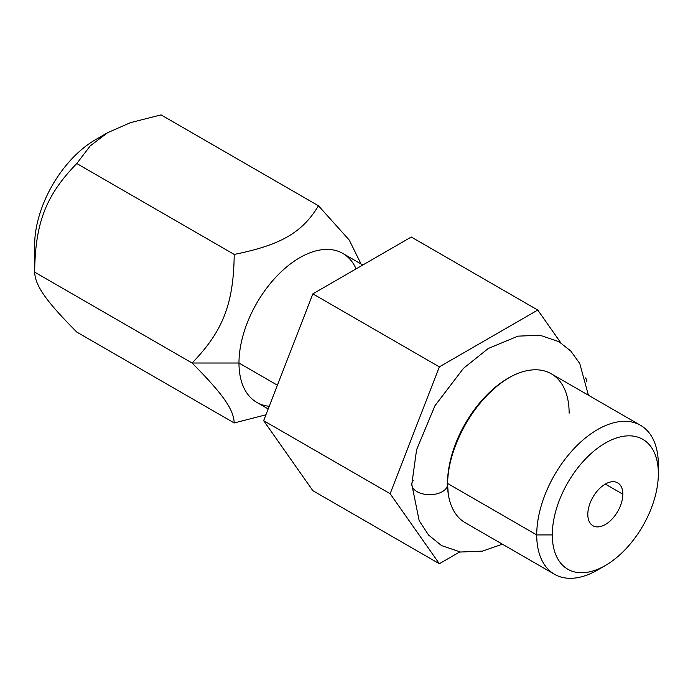 <?xml version="1.0" encoding="UTF-8"?>
<svg xmlns="http://www.w3.org/2000/svg" width="693" height="693" viewBox="0 0 693 693"><rect width="100%" height="100%" fill="white"/><g stroke="black" fill="none" stroke-linecap="round" stroke-linejoin="round"><path stroke-width="1.04" d="M101.395 136.625A86.001 49.653 120 0 0 34.65 245.045A86.001 49.653 -60 0 1 95.461 139.717L107.623 132.692L90.203 145.902L76.784 163.531C45.911 195.296 35.213 222.903 34.65 272.124L192.082 363.011L238.981 363.011L277.408 385.204L238.981 363.011A86.001 49.653 120 0 0 269.239 406.263M605.318 484.078L622.834 494.187A24.766 14.302 120 0 0 617.706 482.848A24.766 14.302 120 0 0 598.622 489.483A24.766 14.302 120 0 0 587.803 514.414A24.766 14.302 120 0 0 592.939 525.744A24.766 14.302 120 0 0 612.023 519.109A24.766 14.302 120 0 0 622.834 494.187L605.318 484.078M552.295 534.918A74.991 43.295 120 0 0 605.318 565.531A74.991 43.295 120 0 0 658.35 473.683A74.991 43.295 120 0 0 605.318 443.061A74.991 43.295 120 0 0 552.295 534.918A74.991 43.295 120 0 0 605.318 565.531A74.991 43.295 120 0 0 658.35 473.683L658.35 464.691L658.35 473.683A74.991 43.295 120 0 0 605.318 443.061A74.991 43.295 120 0 0 552.295 534.918L536.72 534.918L552.295 534.918M587.803 514.414A24.766 14.302 -60 0 1 605.318 484.078A24.766 14.302 -60 0 1 622.834 494.187A24.766 14.302 -60 0 1 605.318 524.523A24.766 14.302 -60 0 1 587.803 514.414M605.318 565.531L597.539 570.027A86.001 49.653 -60 0 1 536.72 534.918A86.001 49.653 -60 0 1 597.539 429.582A86.001 49.653 -60 0 1 658.35 464.691A86.001 49.653 120 0 0 640.54 425.32A86.001 49.653 120 0 0 574.263 448.362A86.001 49.653 120 0 0 536.72 534.918L447.583 483.454L536.72 534.918A86.001 49.653 120 0 0 554.539 574.289A86.001 49.653 120 0 0 601.567 567.55M569.135 413.184A86.001 49.653 120 0 0 517.862 373.432C507.917 377.295 497.6 384.667 486.919 395.538C479.028 403.75 472.02 413.141 465.887 423.709C453.828 445.27 447.73 465.488 447.583 484.355A17.888 10.326 180 0 1 429.695 494.681A17.888 10.326 180 0 1 411.807 484.355A17.888 10.326 0 0 0 429.695 494.681A17.888 10.326 0 0 0 447.583 484.355A17.888 10.326 0 0 0 447.505 483.402A86.001 49.653 -60 0 1 485.048 396.855A86.001 49.653 -60 0 1 551.316 373.813L640.54 425.32M537.768 310.057L439.345 366.874L390.142 493.711L439.345 563.721L459.788 551.923L439.345 563.721L390.142 493.711L439.345 366.874L537.768 310.057L411.278 237.023L312.855 293.849L439.345 366.874L312.855 293.849L263.643 420.677L312.855 490.687L439.345 563.721L312.855 490.687L263.643 420.677L390.142 493.711L263.643 420.677L312.855 293.849L411.278 237.023L537.768 310.057L560.767 342.766L537.768 310.057M586.399 381.574L586.98 380.067L585.472 377.919L586.98 380.067L586.399 381.574M268.191 408.965L256.791 402.382A86.001 49.653 -60 0 1 238.981 363.011L192.082 363.011C222.929 331.28 233.645 303.681 234.208 254.426C280.769 245.036 302.2 232.675 318.477 205.778L349.255 240.064L360.377 262.612L349.255 240.064L318.477 205.778L161.045 114.882L318.477 205.778C302.2 232.675 280.769 245.036 234.208 254.426L76.784 163.531L234.208 254.426C233.645 303.681 222.929 331.28 192.082 363.011L34.65 272.124C35.213 285.733 45.929 300.979 76.784 332.068L234.208 422.955C233.654 409.355 222.955 394.126 192.082 363.011C222.955 394.126 233.654 409.355 234.208 422.955L76.784 332.068C45.929 300.979 35.213 285.733 34.65 272.124L34.65 245.045L34.65 272.124C35.213 222.903 45.911 195.296 76.784 163.531M265.921 414.804L234.208 422.955M356.107 268.875A86.001 49.653 120 0 0 288.097 265.748A86.001 49.653 120 0 0 238.981 363.011A86.001 49.653 -60 0 1 276.524 276.464A86.001 49.653 -60 0 1 342.792 253.421L362.837 264.995M161.045 114.882L130.492 122.635L107.614 132.701M554.539 574.289L465.315 522.773A86.001 49.653 -60 0 1 447.522 485.178M413.149 480.422A17.888 10.326 0 0 0 411.807 484.355L416.588 449.714L434.909 405.803L463.452 368.364L488.305 348.466L517.974 336.148L539.951 335.23L558.913 341.658L570.772 350.996L579.755 363.504L588.392 395.218M502.39 544.178L482.501 551.108L460.524 552.026L441.554 545.599L428.577 535.048L419.178 520.712L411.807 484.355M447.583 484.355L448.258 493.988"/></g></svg>
